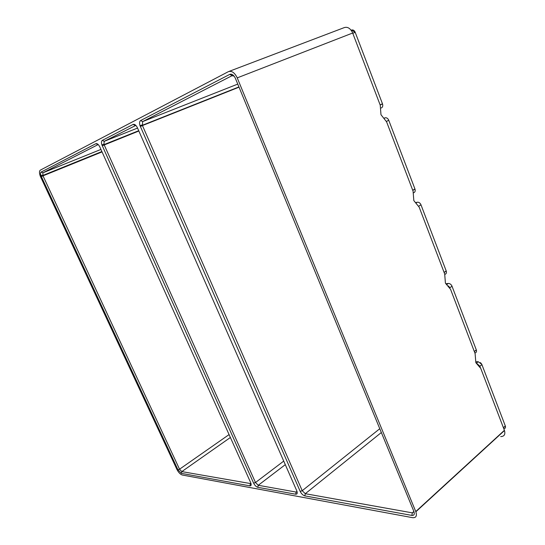 <?xml version="1.0" encoding="UTF-8"?>
<svg xmlns="http://www.w3.org/2000/svg" width="545" height="545" viewBox="0 0 545 545"><rect width="100%" height="100%" fill="white"/><g stroke="black" fill="none" stroke-linecap="round" stroke-linejoin="round"><path stroke-width="0.82" d="M475.908 361.751L478.183 361.717L481.794 364.312L505.351 426.067C505.787 427.723 505.263 428.581 503.771 428.656M480.438 362.609L481.705 364.142M295.669 494.213L257.778 487.298C256.17 486.801 254.787 485.418 253.636 483.156L101.881 144.827C101.2 142.552 101.343 141.066 102.303 140.378L133.123 124.417C134.622 123.974 136.066 125.112 137.456 127.83L296.759 490.779C297.638 493.143 297.27 494.288 295.669 494.213L296.146 492.067L296.998 491.386M300.206 491.392L139.99 125.588C139.254 123.041 139.465 121.358 140.624 120.534L229.731 74.399C231.761 73.698 233.601 74.897 235.242 77.99L413.893 511.496C414.806 514.262 414.132 515.57 411.87 515.413L304.825 495.882C302.972 495.323 301.433 493.825 300.206 491.392L302.223 490.711L379.776 428.711M98.216 144.541L42.857 172.84L43.007 175.844L41.359 176.566L40.964 175.592C40.385 173.732 40.439 172.554 41.127 172.05L95.913 143.682C97.228 143.328 98.529 144.425 99.83 146.98L250.673 482.645C251.518 484.839 251.252 485.908 249.876 485.861L250.346 483.871L250.966 483.401M102.038 151.905L43.007 175.844L179.537 469.211L181.812 471.602L181.356 473.36L249.876 485.861M181.356 473.36L177.942 469.77L41.359 176.566M237.239 77.874L415.849 511.789C417.129 515.986 416.039 517.948 412.572 517.668L182.234 475.008C180.286 474.361 178.508 472.495 176.907 469.402L40.323 176.267C39.192 173.078 39.199 171.035 40.35 170.129L228.355 71.668C231.72 70.557 234.684 72.628 237.239 77.874L352.669 33.02L380.233 105.178L380.975 114.695L386.589 121.821L413.083 191.193L413.825 200.574L419.194 207.195L444.679 273.931L445.429 283.182L450.565 289.334L475.097 353.576L475.853 362.697L480.765 368.413L504.479 430.523C505.515 434.454 504.261 436.47 500.726 436.579M257.778 487.298L258.255 485.282L255.489 482.523L103.931 144.296L104.224 141.325L135.855 125.398M140.331 126.481L142.449 125.554L142.647 121.596L231.972 75.721L234.064 76.075M239.03 87.166L142.449 125.554L302.223 490.711L305.302 493.702L412.34 512.865L413.88 511.455M229.132 71.368L343.97 27.713C347.22 26.535 349.999 28.013 352.302 32.155L352.669 33.02M355.149 32.366L351.532 30.091C352.922 29.6 354.1 30.227 355.068 31.971L382.515 103.904C383.06 105.914 382.651 107.276 381.282 107.985M384.354 118.081L385.043 117.836C386.466 117.516 387.652 118.211 388.605 119.92L414.99 189.088C415.508 191.002 415.065 192.222 413.655 192.753M230.385 437.492L181.812 471.602L251.034 483.66M477.079 363.638L479.661 366.056L480.377 367.534M285.294 464.653L258.255 485.282L296.146 492.067L297.079 491.672M446.117 283.72L448.303 283.468C449.788 283.448 450.988 284.258 451.894 285.907L476.344 349.999C476.807 351.729 476.303 352.704 474.845 352.915M413.975 511.701L412.34 512.865L411.87 515.413M416.005 202.522L417.279 202.236C418.73 202.066 419.929 202.822 420.856 204.504L446.246 271.056C446.737 272.875 446.26 273.972 444.829 274.339M448.467 285.934L449.72 287.624M451.192 284.837L451.628 285.416M41.127 172.05L42.857 172.84L100.927 149.425M95.913 143.682L97.943 144.568M177.942 469.77L179.537 469.211L229.077 434.59M479.798 366.335L481.916 364.605M503.41 427.709L505.317 425.972M253.636 483.156L255.489 482.523L283.734 461.097M102.303 140.378L104.224 141.325L137.558 128.061M102.242 145.76L138.852 131.011M133.123 124.417L135.126 125.459L135.685 125.234M140.624 120.534L142.647 121.596L237.763 84.094M229.731 74.399L232.272 75.612M304.825 495.882L305.302 493.702L381.35 432.526M415.753 511.557L504.404 430.305M352.779 33.293L355.224 32.339M380.124 104.892L382.467 103.782M384.409 118.149L385.043 117.836M386.425 121.412L388.755 120.268M412.722 190.259L414.949 188.972M449.816 287.78L452.03 286.214M474.3 351.498L476.31 349.897M444.093 272.398L446.205 270.954M416.291 202.815L417.279 202.236M418.744 206.173L420.992 204.831M476.439 363.133L478.183 361.717M446.941 284.422L448.303 283.468M42.844 175.456L101.874 151.537M104.047 144.602L138.723 130.711M142.34 125.295L238.935 86.927M380.165 105.015L382.515 103.904M412.769 190.369L414.99 189.088M503.444 427.805L505.351 426.067M444.134 272.507L446.246 271.056M415.849 511.789L504.479 430.523M474.341 351.593L476.344 349.999M103.931 144.296L101.881 144.827M42.748 175.197L40.964 175.592M142.218 124.962L139.99 125.588"/></g></svg>
